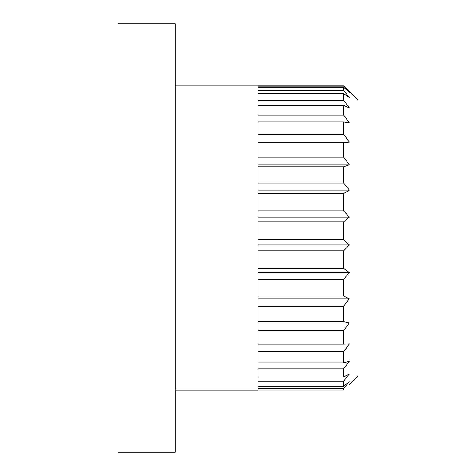 <?xml version="1.0" encoding="UTF-8"?>
<svg xmlns="http://www.w3.org/2000/svg" width="476" height="476" viewBox="0 0 476 476"><rect width="100%" height="100%" fill="white"/><g stroke="black" fill="none" stroke-linecap="round" stroke-linejoin="round"><path stroke-width="0.71" d="M257.992 87.239L343.672 87.239L349.342 92.249L343.672 85.918L357.952 100.198L357.952 375.802L349.342 384.412M257.992 86.18L343.672 86.18M257.992 389.951L257.992 86.21M257.992 93.742L343.672 93.742L349.342 97.52L343.672 90.607L343.672 87.239M257.992 90.607L343.672 90.607M257.992 105.464L343.672 105.464L349.342 107.862L343.672 100.365L343.672 93.742M257.992 100.365L343.672 100.365M257.992 121.975L343.672 121.975L349.342 122.909L343.672 115.097L343.672 105.464M257.992 115.097L343.672 115.097M257.992 142.122L349.342 142.122L343.672 134.268L343.672 121.975M257.992 134.268L343.672 134.268M257.992 142.681L343.672 142.681L349.342 142.122M257.992 164.791L349.342 164.791L343.672 157.187L343.672 142.681M257.992 157.187L343.672 157.187M257.992 166.832L343.672 166.832L349.342 164.791M257.992 190.114L349.342 190.114L343.672 183.034L343.672 166.832M257.992 183.034L343.672 183.034M257.992 193.553L343.672 193.553L349.342 190.114M257.992 217.163L349.342 217.163L343.672 210.862L343.672 193.553M257.992 210.862L343.672 210.862M257.992 221.881L343.672 221.881L349.342 217.163M257.992 244.967L349.342 244.967L343.672 239.672L343.672 221.881M257.992 239.672L343.672 239.672M257.992 250.792L343.672 250.792L349.342 244.967M257.992 272.516L349.342 272.516L343.672 268.422L343.672 250.792M257.992 268.422L343.672 268.422M257.992 279.239L343.672 279.239L349.342 272.516M257.992 298.821L349.342 298.821L343.672 296.072L343.672 279.239M257.992 296.072L343.672 296.072M257.992 306.199L343.672 306.199L349.342 298.821M257.992 322.93L349.342 322.93L343.672 321.621L343.672 306.199M257.992 321.621L343.672 321.621M257.992 330.689L343.672 330.689L349.342 322.93M257.992 351.835L343.672 351.835L349.342 343.964L343.672 344.154L343.672 330.689M257.992 344.154L343.672 344.154M257.992 368.864L343.672 368.864L349.342 361.171L343.672 362.843L343.672 351.835M257.992 362.843L343.672 362.843M257.992 381.163L343.672 381.163L349.342 373.928L343.672 377.022L343.672 368.864M257.992 377.022L343.672 377.022M257.992 388.285L343.672 388.285L349.342 381.77L343.672 386.179L343.672 381.163M257.992 386.179L343.672 386.179M257.992 389.981L343.672 389.981L343.672 388.285M118.048 238L118.048 23.8L175.168 23.8L175.168 452.2L118.048 452.2L118.048 238M175.168 390.052L257.992 390.052M175.168 85.948L257.992 85.948M257.992 85.918L343.672 85.918"/></g></svg>
